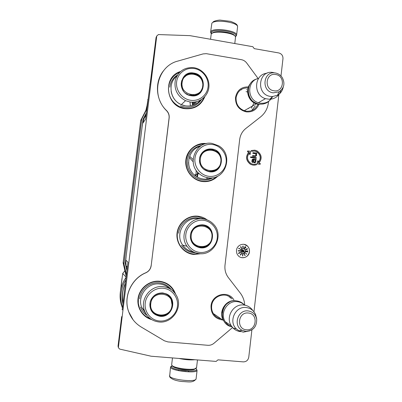 <?xml version="1.0" encoding="UTF-8"?>
<svg xmlns="http://www.w3.org/2000/svg" width="402" height="402" viewBox="0 0 402 402"><rect width="100%" height="100%" fill="white"/><g stroke="black" fill="none" stroke-linecap="round" stroke-linejoin="round"><path stroke-width="0.6" d="M258.265 162.579C261.325 158.388 260.752 154.745 256.541 151.654L254.582 151.036L251.828 151.252M254.722 150.991L256.682 151.609C260.968 154.8 261.491 158.494 258.25 162.689L258.446 161.016L257.642 160.906L257.3 163.885L260.179 164.292L260.275 163.463L258.853 163.262C262.426 158.529 261.813 154.393 256.999 150.845L254.818 150.162L251.325 150.544L251.622 151.333L254.722 150.991M258.953 104.409C256.436 109.907 252.18 112.394 246.195 111.856C238.924 109.952 235.361 105.158 235.502 97.465C237.014 90.309 241.331 86.787 248.456 86.892M257.833 104.535C255.416 109.455 251.496 111.666 246.069 111.153L244.28 110.726C238.562 108.349 235.833 104.017 236.1 97.736C237.492 91.093 241.501 87.807 248.114 87.872M222.653 319.917L221.939 319.871C214.512 318.399 210.874 313.736 211.025 305.877C211.874 294.239 228.376 290.028 233.894 299.912M151.695 319.605C142.308 317.113 136.177 306.902 138.278 297.158C140.273 287.395 150.021 280.199 159.669 281.249C167.498 282.4 172.805 286.681 175.584 294.098M201.337 253.692L193.613 254.466C183.563 253.436 175.744 243.401 177.056 233.11C178.222 222.798 188.176 214.899 198.166 216.211C201.523 216.643 204.548 217.889 207.241 219.944M217.954 176.016C213.623 180.337 208.402 182.176 202.296 181.523C192.377 180.287 184.629 170.267 185.835 160.122C186.9 149.961 196.598 142.253 206.477 143.589M180.408 71.561C162.192 76.717 165.755 106.711 184.809 108.666C194.432 109.465 201.111 105.455 204.839 96.636M232.572 327.535L213.959 343.288C212.14 344.775 210.09 345.449 207.809 345.293L167.88 341.911L164.383 340.796L141.278 327.072C135.358 323.469 131.168 318.379 128.72 311.796C123.097 297.083 131.243 278.742 145.881 272.792C148.896 271.36 150.66 268.998 151.177 265.707L169.167 117.897C169.438 115.098 168.589 112.666 166.619 110.605C150.413 95.621 157.308 65.983 177.975 61.044L203.09 53.908L206.296 53.667L241.331 59.667C243.532 60.084 245.336 61.215 246.733 63.054L258.134 78.541M244.743 305.158C244.461 300.822 243.074 296.927 240.592 293.465L228.105 277.259C225.582 273.677 224.547 269.652 224.999 265.189L239.677 139.554C240.285 135.007 242.316 131.328 245.773 128.524L260.607 116.892C265.36 113.007 267.993 107.912 268.511 101.605M220.974 318.771C217.743 318.153 215.216 316.444 213.387 313.645C211.939 311.274 211.367 308.671 211.668 305.842C212.422 295.802 226.075 291.234 232.009 298.932M169.167 117.897L169.076 117.972C169.348 115.178 168.498 112.746 166.534 110.686C155.634 100.209 154.363 81.661 163.76 70.481M151.177 265.707L169.076 117.972M145.881 272.792L145.81 272.737C148.82 271.31 150.589 268.948 151.102 265.662M133.117 319.836L128.665 311.726C123.042 297.018 131.183 278.686 145.81 272.737M215.964 316.394L215.552 316.188M227.813 295.967L227.431 295.701M255.245 105.982L251.637 110.58M246.788 89.726L246.496 89.666M249.466 251.752C249.667 249.557 249.024 247.682 247.531 246.124C243.984 242.275 236.929 244.913 236.522 250.28C236.326 252.355 236.899 254.159 238.245 255.692C241.728 259.838 249.074 257.235 249.466 251.752M249.501 152.675L249.315 154.257L250.26 154.328L250.607 151.343L247.712 150.926L247.612 151.755L249.044 151.961C245.537 156.458 246.009 160.529 250.471 164.177C252.456 165.267 254.491 165.438 256.582 164.684L256.29 163.9C254.441 164.569 252.637 164.418 250.883 163.458C246.873 160.187 246.461 156.549 249.647 152.539L249.456 154.212L250.26 154.328M255.506 164.142L256.29 163.9M247.712 150.926L247.476 151.8L248.908 152.006C245.401 156.499 245.878 160.569 250.335 164.212L252.948 165.116L255.677 164.966M251.19 150.589L251.622 151.333M257.642 160.906L257.154 163.921L260.179 164.292M255.461 159.926L256.069 159.765L256.139 159.177L253.245 159.006L252.325 159.589L252.124 160.272L252.371 162.333L252.838 162.519L252.521 161.046L252.778 159.89L253.536 159.639L253.607 162.152L254.27 162.72L255.119 162.72L255.838 161.755L255.868 160.448L255.446 159.911L255.818 159.845M253.049 159.634L253.396 159.679L253.466 162.187L254.129 162.76L255.119 162.72M252.873 159.071L252.185 159.629L251.903 161.016L252.024 162.101L252.838 162.519M250.697 156.855L250.491 157.483L256.245 158.242L256.315 157.659L250.697 156.855L250.632 157.443L256.245 158.242M256.169 153.72L256.788 153.564L256.853 152.981L253.009 152.665L252.938 153.252L255.566 153.629L256.159 154.785L255.431 155.865L252.667 155.589L252.602 156.177L255.481 156.468L256.411 155.77L256.637 154.85L256.164 153.715L256.788 153.564M252.667 155.589L252.461 156.217L255.481 156.468M253.009 152.665L252.798 153.293L255.752 153.956L255.963 155.293L255.345 155.881M256.853 152.981L256.592 153.067M280.993 75.953L282.973 58.657C283.028 55.652 281.641 53.752 278.817 52.953L254.25 48.642L252.838 46.712L189.93 35.642L158.408 34.567L156.75 35.984L118.404 347.227L118.419 347.775L119.69 349.092L151.147 356.222L216.12 361.423L217.974 359.84L243.326 361.88C246.31 361.81 248.124 360.252 248.768 357.197L251.898 329.881M253.969 311.806L278.847 94.646M241.346 257.566C245.692 258.099 248.386 256.154 249.421 251.742C249.622 249.552 248.979 247.672 247.486 246.119L244.145 244.366M146.182 114.309L144.303 117.947L142.635 123.454M126.168 256.099L125.776 260.059L126.067 265.757L125.776 260.059L127.952 262.23L122.293 309.419M150.212 83.48L156.051 37.592L156.75 35.984M245.386 251.285L244.687 249.2C242.718 247.959 241.331 248.471 240.537 250.732L241.205 252.788C243.18 254.064 244.577 253.567 245.386 251.285M245.25 252.883L246.707 254.215L245.25 252.883M244.632 254.958L244.501 253.592L243.974 253.863L244.476 253.848L244.712 255.401L245.104 255.531L245.195 255.149L244.878 255.36L244.542 254.938L244.436 253.627M242.582 254.159L242.682 256.064L242.969 255.607L242.522 255.712L242.567 254.416L243.049 254.531L242.914 254.089L242.582 254.159M240.13 255.175L241.16 254.466L241.29 253.521L240.13 255.175M239.687 253.084L239.542 252.592L240.13 252.451L240.024 252.903L240.361 252.536L239.723 252.386L239.2 252.853L239.466 253.109L238.868 253.421L238.471 253.084L238.723 253.597L239.562 252.979M239.296 250.567L238.828 250.717L238.979 251.079L238.321 250.938L238.542 250.572L238.069 250.858L239.687 251.139L239.994 250.763L239.296 250.567M240.456 249.456L238.964 248.114L238.652 248.632L239.089 248.31L240.456 249.456L238.949 248.14M240.878 247.521L241.592 248.335L240.964 246.733L240.527 246.687L240.878 247.521M242.813 247.496L243.019 247.969L243.27 247.411L243.034 245.949L242.702 246.677L243.19 247.366L243.039 247.758L242.813 247.496M244.245 248.265L245.099 246.436L244.245 248.265M245.275 247.215L244.692 248.536L245.783 247.436L245.843 246.893L245.275 247.215M245.542 249.536L247.255 248.562L245.542 249.536M245.677 249.843L247.486 249.064L245.677 249.843M245.893 250.959L247.843 251.024L245.893 250.959M247.049 251.868L245.898 251.195L245.803 251.793L246.084 251.361L247.029 251.984L247.763 251.868L247.371 251.461L247.506 251.893L246.959 251.848L246.024 251.215M254.727 159.81L255.27 160.363L255.36 161.684L254.818 162.202L254.235 162.001L253.863 160.996L254.014 159.71L254.953 159.961M151.378 75.491L156.041 37.662L156.413 36.753M150.082 83.953L145.72 118.047M127.801 263.456L122.263 309.902M121.665 316.605L118.052 345.971L121.67 316.61M242.381 253.471C243.979 253.627 244.969 252.898 245.341 251.275L244.642 249.19L243.431 248.521M246.511 253.918L245.225 252.918M246.773 254.134L246.516 253.848M244.476 253.848L244.039 254.004M240.969 254.029L241.205 253.501M241.295 254.25L240.883 254.009M240.15 255.185L241.074 254.446M238.693 253.541L239.602 253.064M238.868 253.421L238.597 253.019M239.089 248.31L238.758 248.697M243.29 246.808L243.109 247.195M243.2 246.793L242.843 247.004L242.707 246.622M244.255 248.27L245.099 246.466M245.557 249.572L247.21 248.632M245.697 249.883L247.431 249.139M247.843 250.923L247.521 250.828M245.893 251.039L247.753 251.004M247.21 251.928L246.959 251.848M246.084 251.361L246.004 251.828M254.813 160.001L255.27 160.363M255.129 160.403L255.441 160.981M255.3 161.021L255.36 161.684M255.22 161.725L255.069 162.122M254.009 159.77L254.587 159.85M150.097 83.852L150.217 83.465M242.014 251.984L241.632 250.773L241.089 251.466L241.647 251.039L242.175 252.345L242.672 251.712L242.089 252.114L241.607 250.808M243.612 250.461L242.542 249.617M243.702 251.33L241.813 249.742L241.501 250.139L243.391 251.722L243.13 252.059L244.431 252.265L243.964 250.994L243.612 251.31L241.788 249.778M240.311 254.913L240.748 254.225L241.064 254.406L240.311 254.913M239.245 250.632L239.823 250.823L239.441 251.079L238.899 250.893L239.371 250.637M241.346 248.185L241.044 247.622L241.496 247.803L241.16 248.124L241.049 247.501M240.833 247.376L240.647 246.748L241.059 247.019L240.833 247.376M242.733 246.336L243.049 246.165L243.195 246.637M245.109 247.426L245.542 247.039M244.813 248.366L245.18 247.466L245.763 247.155L244.994 248.335L244.768 247.964M230.175 297.209L230.396 298.093M241.647 251.039L241.16 251.526M243.823 250.642L243.637 250.351M244.431 252.265L243.908 251.064M243.135 252.054L244.341 252.245M240.396 254.938L240.833 254.25M216.733 176.594C212.593 180.242 207.769 181.759 202.261 181.146C198.553 180.624 195.272 179.106 192.412 176.594C187.659 172.096 185.583 166.579 186.176 160.041C188.377 149.584 194.704 144.207 205.166 143.916M150.338 318.691C145.047 316.65 141.378 312.952 139.328 307.6L138.338 303.279L138.363 298.817C139.409 288.546 149.569 280.365 159.564 281.611C165.996 282.46 170.795 285.711 173.945 291.36L174.614 292.787M204.045 97.48C200.186 105.52 193.764 109.138 184.784 108.329L179.815 106.831C171.78 102.555 168.036 95.897 168.579 86.852C169.664 79.963 173.322 75.134 179.563 72.365M199.809 253.657L193.588 254.044C188.081 253.315 183.709 250.652 180.468 246.049C177.91 242.14 176.88 237.838 177.382 233.145C178.393 223.05 188.292 215.186 198.04 216.608L205.794 219.457M211.432 33.863L211.437 32.255C213.919 28.225 237.27 31.632 235.879 35.803L235.381 36.637M211.346 33.733L210.623 32.683L210.879 31.497C213.351 27.376 237.044 30.582 236.612 34.964L236.185 36.009L235.512 36.517M195.91 368.508L196.292 368.87C200.256 372.77 173.418 370.724 171.423 366.946L172.106 365.609M196.513 369.252L197.075 370.423C196.613 373.634 172.292 371.011 170.684 367.569L170.564 366.855L171.347 366.187M189.141 371.895L188.533 371.463M178.282 370.614L178.548 370.488M178.518 370.664L178.624 369.825M188.493 371.82L188.583 371.036M181.332 370.327L185.84 370.875M235.482 37.567L235.487 36.904C234.989 32.884 213.638 30.215 211.407 33.899L211.12 34.507M234.678 35.808C233.441 32.11 214.377 29.904 212.311 33.22M227.874 42.321L222.331 41.346M172.513 366.177L173.177 366.77C176.151 368.981 189.528 370.785 193.95 369.564L195.613 368.639M172.473 357.931L171.674 364.609L171.79 365.272L172.498 365.905C175.679 368.262 190.035 370.197 194.769 368.895L196.563 367.639M178.885 358.443C184.985 359.745 190.337 360.172 194.94 359.73M213.326 313.55L223.567 320.545C217.834 312.213 225.648 299.289 235.471 300.731L236.24 300.832M223.567 320.545L224.014 321.208M229.452 302.173C225.1 304.389 222.653 307.977 222.12 312.937M232.024 326.871C229.16 325.987 226.904 324.263 225.256 321.695C219.462 313.279 227.356 300.214 237.275 301.666C240.089 301.977 242.512 303.128 244.537 305.123M225.256 321.695L231.291 325.816C225.286 317.088 233.461 303.52 243.733 305.017C247.341 305.44 250.255 307.108 252.476 310.027M231.291 325.816L233.105 328.092C235.225 330.158 237.743 331.333 240.667 331.625M256.471 317.716L256.712 319.394C256.712 326.861 253.094 330.846 245.863 331.348L242.145 330.303L245.773 331.399C253.059 330.946 256.702 326.947 256.712 319.394C255.737 314.52 252.873 311.696 248.129 310.922C237.823 309.389 232.723 325.801 242.145 330.303L238.949 330.836L236.326 328.881C228.185 321.545 235.421 305.917 246.15 307.525C250.521 308.108 253.662 310.429 255.577 314.5L256.561 318.56M249.823 330.821L243.316 332.147L238.949 330.836M249.32 107.831L248.295 108.595M263.285 104.002L258.23 104.314L256.335 103.852C248.145 101.47 244.748 89.736 250.476 83.531M248.185 89.48C247.717 96.832 250.923 101.605 257.798 103.801M272.631 96.55C269.973 101.54 265.848 103.751 260.25 103.188L258.34 102.721L265.491 98.666L269.722 99.304C275.34 98.847 279.088 95.892 280.963 90.445M258.536 78.44C246.908 80.531 246.743 99.5 258.34 102.721M267.008 73.264C254.074 74.099 252.803 95.118 265.491 98.666M283.219 87.118C282.5 90.736 280.601 93.435 277.516 95.214L272.536 96.55L270.456 96.41C255.501 94.581 258.431 69.425 273.204 72.541L273.908 72.682M146.358 112.867L143.037 119.409L125.268 263.38L126.906 270.702M125.323 283.541C122.258 290.023 121.434 296.736 122.841 303.676M146.931 108.244L140.705 120.499L123.153 262.576L126.218 276.295L123.178 263.144L123.952 263.908L141.735 119.128L146.83 109.042M123.922 263.33L123.153 262.561M126.424 274.606L123.952 263.908M122.404 307.244L121.962 305.776C119.655 296.726 120.922 288.128 125.761 279.988M200.322 100.229C196.437 104.716 191.498 106.595 185.503 105.872L181.287 104.631C170.006 100.153 167.338 83.234 176.8 76.139M183.749 76.963C186.382 74.214 189.603 73.104 193.422 73.621L194.206 73.782C202.789 75.47 206.191 87.747 199.608 93.229M194.407 73.561C207.955 76.229 204.517 98.349 190.945 95.651L188.543 94.993C176.282 90.741 181.036 70.707 193.623 73.405L194.407 73.561L194.206 73.782C201.492 76.566 204.211 81.706 202.367 89.214M191.056 95.716C205.377 98.515 208.191 74.893 193.784 73.069C179.433 70.119 176.528 93.978 191.056 95.716M194.332 68.531C185.945 67.064 177.614 73.285 176.634 81.832C175.533 90.36 182.076 99.018 190.508 100.269C198.925 101.646 207.115 95.369 208.06 86.912C209.13 78.475 202.729 69.873 194.332 68.531M185.553 100.681L189.92 101.967C198.915 103.435 207.683 96.812 208.829 87.807C210.1 78.822 203.492 69.521 194.558 67.807L194.045 67.712C184.734 66.968 178.508 71.003 175.362 79.827C173.8 89.143 177.197 96.093 185.553 100.681L181.287 104.631M185.156 105.811C177.463 104.128 172.795 99.374 171.146 91.545M182.493 80.837L181.9 80.31M181.397 81.762L182.191 82.048M195.88 103.148L195.905 101.832M195.94 103.113L196.111 101.786M190.327 105.274L190 101.982M194.935 103.701L195 101.992M193.98 95.706L193.689 94.882M182.061 82.978L181.242 82.671M169.755 87.194C170.518 81.902 173.091 77.832 177.478 74.983M201.457 99.555C197.493 105.394 191.945 107.927 184.814 107.153L180.342 105.826M145.951 110.133L146.76 106.53M146.413 109.238L148.047 99.188M192.593 94.922L192.95 95.782M193.015 104.565L193.01 102.168M191.498 95.726L191.071 94.777M182.141 85.646L181.207 85.199M192.372 104.781L192.312 102.173M190.508 95.575L189.985 94.535M182.372 86.752L181.347 86.204M193.377 104.425L193.372 102.153M191.91 95.761L191.508 94.842M182.081 85.199L181.176 84.777M147.72 99.671L148.042 99.229M182.091 82.711C183.252 69.224 204.819 72.822 202.698 86.043C201.638 99.455 179.995 96.063 182.091 82.711M181.317 82.978C181.011 85.862 181.699 88.52 183.382 90.947M185.86 93.48L188.458 94.932C194.749 96.751 199.322 94.771 202.171 88.993M195.548 95.4L198.146 93.912M181.563 81.078L183.212 78.254L185.654 76.119M211.357 177.865C208.688 178.965 205.919 179.337 203.04 178.965C199.794 178.508 196.91 177.192 194.387 175.016C184.513 167.056 188.126 149.328 200.181 146.338M201.663 153.333C204.281 150.278 207.578 148.971 211.558 149.408L216.05 151.122C223.929 155.84 222.145 169.227 213.331 171.347M216.291 151.026C226.11 156.845 220.306 173.669 209.146 171.599L203.598 169.157C200.317 166.227 198.985 162.584 199.613 158.217C200.302 154.86 202.085 152.318 204.97 150.599C207.1 149.418 209.372 148.986 211.789 149.313L216.05 151.122C221.306 155.388 222.462 160.559 219.517 166.629M209.271 171.744C223.467 174.217 226.246 150.554 211.965 149.057C209.502 148.73 207.191 149.162 205.025 150.368C202.09 152.117 200.271 154.705 199.573 158.122C199.05 165.443 202.281 169.986 209.271 171.744M212.502 144.509C204.191 143.238 195.93 149.639 194.97 158.202C193.88 166.75 200.372 175.252 208.733 176.307C217.075 177.493 225.195 171.031 226.125 162.564C227.18 154.107 220.829 145.66 212.502 144.509M199.126 173.649C201.739 175.905 204.724 177.272 208.085 177.749C225.547 180.93 234.21 154.418 218.638 145.795L212.155 143.429C196.231 140.268 186.176 163.348 199.126 173.649L194.387 175.016M192.357 172.9C189.86 169.79 188.593 166.237 188.563 162.242M207.638 178.156L207.854 177.805M213.03 177.669C209.708 179.624 206.12 180.362 202.271 179.89C198.864 179.408 195.844 178.021 193.206 175.729C188.734 171.548 186.774 166.393 187.322 160.272C188.829 152.036 193.588 147.082 201.603 145.423M195.141 175.573L195.472 174.704M189.694 157.891L193.156 161.77M196.211 170.368L195.97 175.558M197.035 176.237L197.588 172.126M193.116 159.529L190.086 156.685M198.01 172.584L197.498 177.056M200.377 158.961C201.523 145.459 222.904 148.559 220.809 161.815C219.763 175.242 198.307 172.347 200.377 158.961M203.558 169.026C200.543 166.378 199.211 163.046 199.558 159.036C200.211 151.308 209.708 146.891 215.929 151.353C219.628 153.931 221.301 157.453 220.944 161.921C220.306 169.956 209.814 174.357 203.558 169.026C209.678 172.945 214.944 172.066 219.361 166.388M207.975 171.378L211.96 171.257M201.648 153.534L203.387 151.956M193.699 252.044C189.111 251.265 185.448 248.949 182.709 245.104C174.352 233.999 184.85 216.392 198.312 218.693M202.588 225.03L202.573 225.025C205.352 225.401 207.663 226.638 209.532 228.738C216.291 235.848 209.573 249.054 199.92 247.506L198.503 247.25M209.759 228.763C216.532 235.884 209.799 249.114 200.131 247.562C196.975 247.145 194.427 245.647 192.493 243.064C190.729 240.532 190.061 237.723 190.478 234.632C191.99 228.366 195.885 225.155 202.171 224.989L202.804 225.05C205.573 225.421 207.889 226.658 209.759 228.763L209.532 228.738C213.236 233.843 213.15 238.924 209.266 243.969M200.251 247.793C214.557 249.954 217.366 226.05 202.97 224.874L202.327 224.813C195.93 224.979 191.965 228.251 190.427 234.627C190.081 241.858 193.357 246.25 200.251 247.793M203.518 220.281C195.141 219.185 186.814 225.834 185.84 234.477C184.744 243.109 191.282 251.526 199.709 252.401C208.115 253.401 216.301 246.702 217.241 238.15C218.306 229.612 211.909 221.246 203.518 220.281M187.046 246.315C190.04 250.506 194.055 252.928 199.085 253.592C214.176 255.979 224.411 235.155 213.608 224.336C210.774 221.286 207.301 219.482 203.201 218.929C189.262 216.542 178.393 234.803 187.046 246.315L182.709 245.104M178.553 233.271C179.488 223.894 188.684 216.583 197.749 217.899L201.508 218.809M195.543 252.798L193.603 252.697C188.523 252.024 184.478 249.572 181.468 245.341M183.407 245.773L183.84 245.421M190.754 233.336L190.694 233.843M190.412 236.406L190.362 236.949M191.292 235.115C192.447 221.492 213.995 224.12 211.879 237.522C210.824 251.069 189.201 248.652 191.292 235.115M192.513 242.863C190.865 240.512 190.191 237.889 190.493 234.999C191.196 225.818 203.769 221.824 209.347 228.924C211.477 231.406 212.372 234.276 212.03 237.532C211.321 246.913 197.93 250.727 192.513 242.863C197.794 248.426 203.347 248.702 209.171 243.692M196.809 246.285L193.327 244.089M196.472 226.205L199.111 225.447M145.846 313.671L141.665 307.329C137.027 296.018 147.71 282.289 159.679 283.993C163.468 284.415 166.724 285.938 169.453 288.551M168.408 295.354L171.332 299.068C175.403 306.631 168.312 316.957 159.765 315.826L159.75 315.826M159.765 315.826C156.916 315.525 154.519 314.324 152.589 312.218M166.343 294.073C168.639 295.194 170.358 296.907 171.503 299.204C175.579 306.781 168.478 317.128 159.916 315.992C155.529 315.419 152.448 313.098 150.67 309.022C149.75 306.595 149.644 304.113 150.348 301.57C152.514 295.756 156.624 292.917 162.684 293.058L166.539 293.983L162.815 292.947C156.644 292.807 152.458 295.696 150.258 301.621C148.991 309.656 152.237 314.55 159.996 316.299C172.373 318.022 177.98 298.761 166.539 293.983M163.378 288.269C154.78 287.335 146.227 294.259 145.217 303.068C144.077 311.867 150.78 320.283 159.428 320.992C168.061 321.836 176.463 314.856 177.443 306.148C178.543 297.445 171.991 289.078 163.378 288.269M144.534 310.882C147.217 317.374 152.021 321.067 158.936 321.972C172.292 323.71 183.171 307.424 176.578 295.792C173.669 290.49 169.212 287.445 163.197 286.656C150.795 284.902 139.725 299.153 144.534 310.882L141.665 307.329M139.605 298.852C140.574 289.309 150.011 281.701 159.303 282.857C164.262 283.455 168.252 285.727 171.272 289.666M147.052 315.454C144.006 313.374 141.836 310.585 140.529 307.093M121.113 285.47L121.992 278.45M120.565 290.51L122.7 273.481L124.942 270.787M122.7 273.481L126.117 277.104M124.575 270.963L125.102 271.481M150.81 303.605C152.016 289.731 174.131 291.958 171.94 305.62C170.84 319.409 148.65 317.404 150.81 303.605M150.102 303.314C150.916 292.51 166.971 289.445 171.101 299.204L172.162 305.525C171.292 316.515 154.559 319.243 150.79 308.771L150.102 303.314M165.272 293.852L162.433 293.033M150.961 309.178L149.971 306.279M124.871 284.51C122.474 290.254 121.861 296.143 123.027 302.183C122.143 297.731 122.268 293.284 123.399 288.847M150.172 83.581L145.584 119.198L142.635 123.449M142.524 124.258L142.067 127.263M118.143 346.775L118.052 345.971L118.404 347.227M144.298 117.957L146.042 115.434M125.776 260.059L125.876 259.149M127.339 267.169L126.072 265.762L127.012 269.842L126.067 265.757M149.881 84.309L150.082 83.706M210.623 31.954L211.864 23.276C214.351 18.979 238.034 22.195 237.582 26.758L237.527 27.23M177.614 368.453C181.619 369.679 185.709 370.177 189.89 369.951M196.106 378.654L196.065 379.011C195.578 382.423 171.242 379.815 169.654 376.171L170.523 367.192M246.381 329.766C256.632 331.092 258.627 313.595 248.305 313.022C238.034 311.615 235.994 329.243 246.381 329.766M249.873 107.515L247.119 109.078M246.074 91.641L247.592 92.018M254.084 102.842L251.376 108.143M273.199 92.842L279.063 91.852C284.194 88.174 285.234 83.37 282.189 77.45C280.516 75.018 278.279 73.531 275.481 73.003C263.215 70.42 260.787 91.309 273.199 92.842M273.852 90.757C283.857 92.787 285.792 75.832 275.717 74.536C265.692 72.425 263.717 89.5 273.852 90.757M143.067 119.278L146.353 112.907M241.436 89.872L240.838 89.721M126.087 277.32C120.419 285.691 118.791 294.711 121.208 304.384L122.344 307.731M229.281 297.158L229.05 296.465M140.705 120.499L141.735 119.128M140.871 119.967L141.901 118.585M194.186 104.078L194.282 102.083M193.221 95.771L192.91 94.922M182.016 83.772L181.171 83.445M206.713 178.297L206.884 178.041M162.805 292.957L166.398 294.048M118.419 347.775L118.047 345.961M142.072 127.213L142.524 124.253M125.881 259.104L126.148 256.235M122.303 309.912L122.168 309.148M151.373 75.536L150.403 82.455M142.816 122.268L142.655 123.298M235.879 35.803L236.607 35.235M211.191 33.381L210.623 32.683M236.612 34.964L237.582 26.758C237.381 24.743 236.708 23.663 230.492 21.351L220.115 20.1C217.773 20.065 213.608 21.2 213.11 21.949M197.075 370.423L196.065 379.011C192.744 383.317 188.236 381.634 182.101 381.533C175.8 380.81 171.684 379.287 169.75 376.97L169.488 375.704M210.573 39.275L211.115 34.743M234.778 43.537L235.532 37.145M193.95 369.564L194.769 368.895M173.177 366.77L172.498 365.905M197.472 359.931L196.528 367.951M236.326 328.881L233.105 328.092M244.235 110.711L256.335 103.852M272.536 96.55L269.722 99.304M282.189 77.45C285.244 83.299 284.199 88.098 279.063 91.852L277.516 95.214M122.193 284.616C119.771 291.138 119.444 297.731 121.208 304.384L121.962 305.776M123.148 262.561L140.7 120.535M123.148 262.576L123.178 263.144M256.878 78.963C244.27 82.013 246.15 102.837 259.255 104.093C265.124 104.57 269.405 102.203 272.099 96.982M244.572 305.128C242.401 302.691 239.718 301.279 236.522 300.887M232.004 326.841C216.608 324.153 221.065 298.756 236.205 300.857M185.332 76.325L184.94 76.767M188.458 94.932C196.116 96.656 200.915 93.766 202.869 86.269C203.08 80.023 200.181 75.948 194.176 74.038M167.755 313.505C172.352 309.445 173.543 304.631 171.332 299.068L171.503 299.204"/></g></svg>
